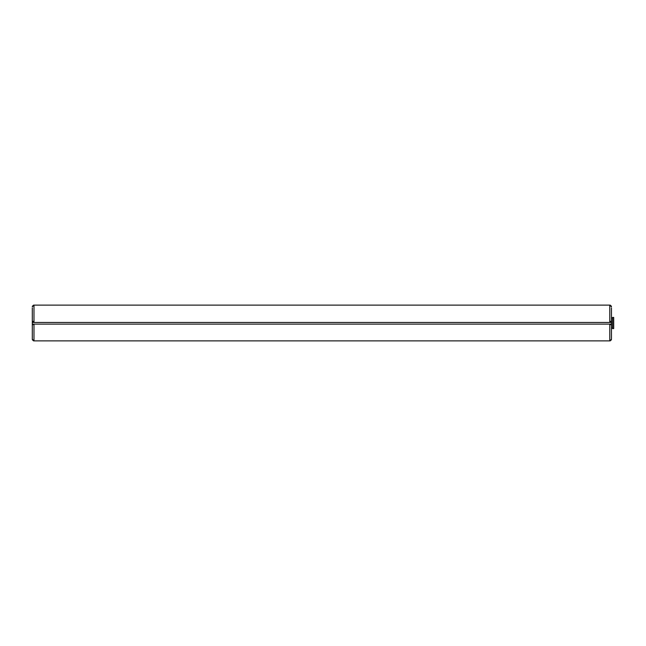 <?xml version="1.0" encoding="UTF-8"?>
<svg xmlns="http://www.w3.org/2000/svg" width="646" height="646" viewBox="0 0 646 646"><rect width="100%" height="100%" fill="white"/><g stroke="black" fill="none" stroke-linecap="round" stroke-linejoin="round"><path stroke-width="0.97" d="M611.463 307.908L611.463 322.443L610.712 322.443L610.712 321.32L611.463 321.32L610.712 321.32M612.586 317.969L611.463 317.969L611.463 308.465M611.463 322.443L611.463 338.649M611.463 306.785L609.784 305.114A1.68 1.68 0 0 1 610.422 305.235M611.221 305.913A1.68 1.68 0 0 1 611.366 306.228L611.366 306.228A1.68 1.68 0 0 1 611.407 306.349M32.3 307.908L32.3 321.32L33.051 321.32L33.051 322.443L610.712 322.443M32.357 306.349A1.68 1.68 0 0 1 32.542 305.913M33.342 340.765A1.68 1.68 0 0 0 33.98 340.886L32.3 339.215L32.3 321.32L33.051 321.32M32.3 339.215L32.3 338.649M32.3 324.68L33.051 324.68L32.3 324.68L32.3 337.535M33.342 305.235A1.68 1.68 0 0 1 33.98 305.114L32.3 306.785M611.407 339.651A1.68 1.68 0 0 1 611.221 340.087M610.422 340.765A1.68 1.68 0 0 1 609.784 340.886L611.463 339.215M609.784 340.886L33.98 340.886L33.98 324.114L609.784 324.114L609.784 340.886M32.357 339.651A1.68 1.68 0 0 0 32.542 340.087M33.051 324.68L33.051 324.114L33.98 324.114M609.784 322.443L609.784 305.114L33.98 305.114L33.98 322.443M610.712 324.68L611.463 324.68L610.712 324.68L610.712 324.114L609.784 324.114M611.463 324.114L610.712 324.114M33.051 324.114L32.3 324.114M33.051 322.443L32.3 322.443M612.586 323L612.586 328.588L613.7 328.588L613.7 317.412L612.586 317.412L612.586 323M611.463 328.031L612.586 328.031"/></g></svg>
